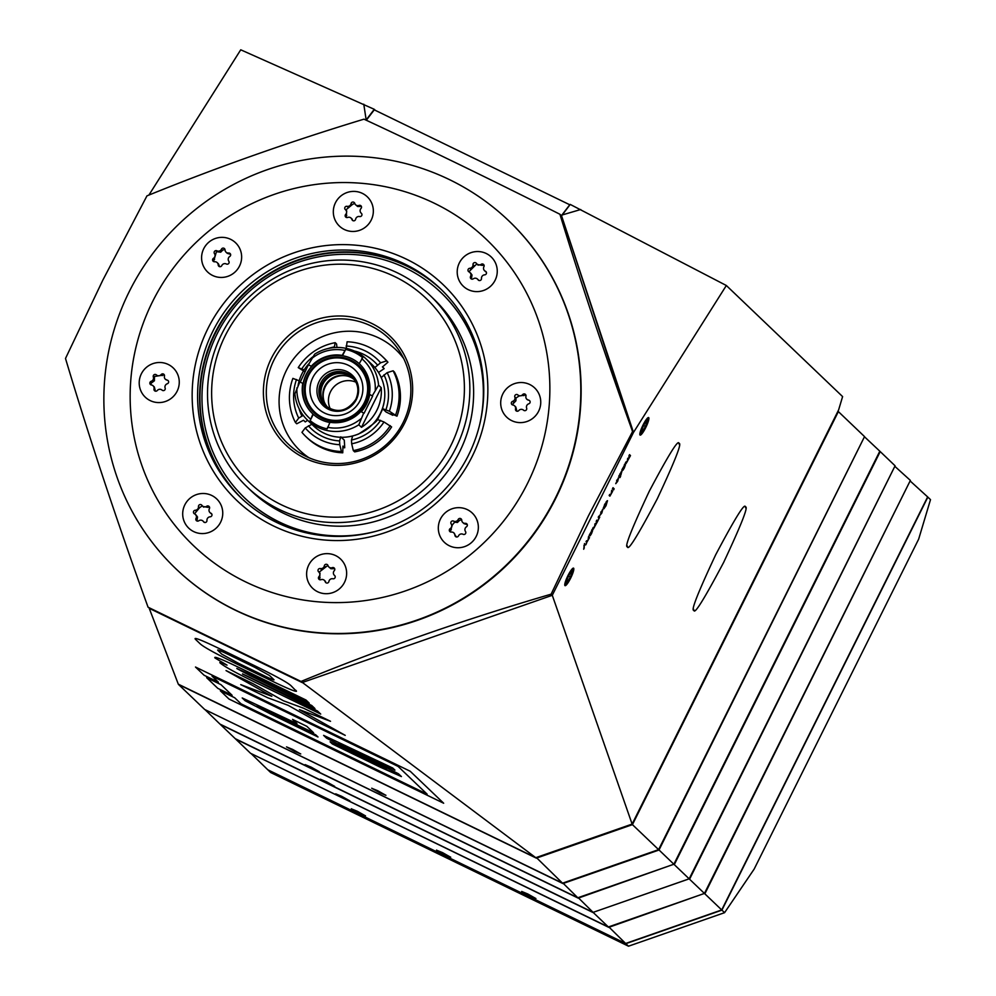 <?xml version="1.0" encoding="UTF-8"?>
<svg xmlns="http://www.w3.org/2000/svg" width="996" height="996" viewBox="0 0 996 996"><rect width="100%" height="100%" fill="white"/><g stroke="black" fill="none" stroke-linecap="round" stroke-linejoin="round"><path stroke-width="1.49" d="M567.944 575.626A9.748 1.78 115.9 0 0 564.819 585.387A9.748 1.78 115.9 0 0 570.633 578.19A9.748 1.78 115.9 0 0 573.186 568.143A9.748 1.78 115.9 0 0 567.944 575.626M643.03 425.043A9.748 1.78 115.9 0 0 639.893 434.804A9.748 1.78 115.9 0 0 645.719 427.608A9.748 1.78 115.9 0 0 648.259 417.561A9.748 1.78 115.9 0 0 643.03 425.043M745.394 506.976C744.971 502.245 735.073 518.181 715.676 554.797C697.823 592.894 690.564 611.37 693.913 610.237C694.337 614.968 704.247 599.032 723.644 562.416C741.497 524.319 748.743 505.844 745.394 506.976L745.693 507.91M693.614 609.303L693.913 610.237M678.961 443.494C678.55 438.763 668.64 454.699 649.243 491.314C631.389 529.411 624.131 547.887 627.48 546.754C627.903 551.498 637.813 535.549 657.211 498.934C675.064 460.849 682.31 442.361 678.961 443.494L679.26 444.428M627.181 545.82L627.48 546.754M600.912 512.317L602.742 509.678L601.796 513.089L599.878 515.418L602.157 510.749L600.737 512.23M609.627 494.464L610.274 494.9L611.158 493.892L611.693 490.356L612.64 491.314L609.926 496.108L609.154 495.423L609.963 494.751M613.598 489.957L614.146 488.849L613.598 489.957M618.74 476.237L621.915 471.32L620.047 477.557L618.74 476.237M598.247 517.248L598.795 516.152L599.754 517.111L598.073 520.385L598.857 518.119L598.247 517.248M589.707 534.342L592.271 529.959L590.541 534.503L592.657 530.507L591.512 533.644L590.118 535.823L589.159 535.437L589.707 534.342M590.13 534.23L590.84 534.391M584.54 543.567L584.428 544.924L586.532 543.567L584.391 545.659L583.693 549.244L584.54 543.567M148.068 607.211L302.186 682.559L552.282 595.297L632.124 824.078L838.607 409.929L842.604 396.595L726.345 285.503L633.481 432.438L552.282 595.297L302.186 682.559L149.226 608.319L178.309 684.177L535.786 857.693L301.029 681.451L148.068 607.211C116.918 521.169 89.403 438.265 65.499 358.473L102.837 280.113L146.96 195.863C216.543 167.54 288.877 141.967 363.976 119.159C426.786 148.404 492.099 180.102 559.926 214.264C581.614 284.931 605.829 357.365 632.572 431.567L588.449 515.816L551.112 594.176C464.472 619.487 381.107 648.57 301.029 681.451M586.495 540.766L587.142 541.189L588.026 540.193L588.549 536.657L589.508 537.616L586.793 542.409L586.022 541.724L586.831 541.04M596.255 521.232L596.803 520.136L597.762 521.095L593.28 529.162L592.62 528.515L594.525 527.158L594.986 523.772L595.596 524.382L596.343 523.535L596.255 521.232M593.106 527.556L594.525 527.158M594.923 523.921L596.343 523.535M622.425 468.855L625.002 464.485L623.259 469.016L625.376 465.032L624.243 468.157L622.836 470.336L621.878 469.963L622.425 468.855M622.861 468.755L623.571 468.904M616.785 480.57L618.603 477.931L617.657 481.342L615.752 483.67L618.018 479.001L616.599 480.483M612.465 488.812L613.013 487.704L613.972 488.663L613.412 489.771L612.465 488.812M606.888 501.922L604.833 504.474L603.75 507.051L605.307 505.134L603.551 508.67L604.634 504.424L607.485 500.702L606.029 505.669L603.887 508.794L606.987 502.507L606.228 501.66M628.974 455.757L629.534 454.649L630.48 455.608L625.998 463.688L625.339 463.028L627.256 461.683L627.717 458.285L628.327 458.895L629.061 458.06L628.974 455.757M625.824 462.069L627.256 461.683M627.642 458.434L629.061 458.06M148.902 195.079L240.733 49.8L374.272 109.311L366.03 120.118M249.249 675.176L311.723 705.492L314.96 708.592L242.638 674.08L317.475 710.995L320.712 714.082L258.225 683.754C237.795 673.881 225.295 667.108 220.689 663.423L220.153 662.639L220.689 663.423C218.473 661.718 220.577 662.303 227.026 665.154L214.962 657.945C213.381 655.729 222.905 659.651 243.51 669.698L305.996 700.026L309.233 703.114L249.797 674.267L236.911 668.602L249.249 675.176M242.514 673.881L314.948 708.579M236.824 668.441L309.221 703.114M206.658 677.703L217.813 688.361L232.13 695.308L220.975 684.65L206.658 677.703L217.813 688.361L232.118 695.308M296.995 723.644L242.215 697.959L245.178 700.773L270.29 713.833L317.998 736.99L315.769 734.861L257.167 705.703L313.541 732.732L306.843 726.333L292.525 719.386L296.995 723.644L292.538 719.386M427.122 794.148L398.101 766.422L212.036 676.11L218.423 682.21L204.105 675.263L195.49 667.034L410.19 771.24L443.668 803.237L228.968 699.03L220.353 690.788L234.67 697.735L241.057 703.836L427.122 794.148L398.101 766.422L212.036 676.11M323.625 735.372L326.601 738.185L386.46 768.825L330.087 741.808L332.315 743.937L380.036 767.094L401.413 776.569L398.437 773.768L338.578 743.116L394.951 770.145L392.723 768.016L323.625 735.384L326.588 738.185L386.46 768.825M195.502 639.357L200.283 643.926C204.28 647.412 216.954 654.335 238.293 664.706L268.945 679.583C289.724 689.643 298.676 693.204 295.812 690.29C298.676 693.216 289.712 689.643 268.945 679.583L238.293 664.706C216.954 654.347 204.28 647.412 200.283 643.926L195.502 639.357C192.925 636.569 202.288 640.328 223.577 650.649L255.412 666.1C275.855 676.072 287.732 682.621 291.031 685.721L296.472 691.299M253.034 683.692L283.35 700.723L303.805 708.33L330.523 721.291L299.423 709.662L345.226 735.359L318.533 722.399L288.193 705.355L267.725 697.735L240.746 684.638L271.833 696.266L226.03 670.582L253.034 683.692M375.405 110.394L374.272 109.311M551.112 594.176L552.282 595.297L633.481 432.438L561.582 215.846L570.222 204.417L726.345 285.503M580.73 209.509L562.13 214.987M366.167 119.881L363.777 104.207M535.786 857.693L632.124 824.078M443.656 803.224L228.968 699.018L220.365 690.801M218.41 682.21L204.105 675.263L195.502 667.046M242.215 697.959L245.19 700.773L270.29 713.833L317.998 736.978M257.167 705.703L313.528 732.72M330.099 741.808L332.315 743.937L401.413 776.569M338.578 743.116L394.939 770.132M273.39 679.172L269.555 675.525L254.403 667.133L229.877 655.219C220.651 650.762 216.667 649.168 217.937 650.463L221.759 654.123L238.106 663.099L265.708 676.496C272.792 679.832 275.357 680.729 273.377 679.185L269.555 675.525L254.391 667.133L229.864 655.231C220.639 650.762 216.667 649.18 217.937 650.475L217.651 650.027M320.7 714.07L258.225 683.754C237.807 673.881 225.295 667.108 220.689 663.423L220.689 663.423M227.026 665.141L214.949 657.945M330.473 721.278L299.423 709.662M345.164 735.309L318.533 722.399L288.193 705.342L267.725 697.735L240.783 684.663M271.833 696.266L226.104 670.619M585.748 544.077L585.947 544.737M585.524 544.526L584.391 545.659M583.955 545.447L584.279 548.086M588.474 536.807L589.508 537.616M589.084 537.404L588.586 538.4M587.59 540.442L586.358 542.21M591.848 529.76L591.387 531.49M591.089 533.433L589.682 535.611M589.943 534.142L591.724 531.067L590.379 534.354M596.741 520.273L597.762 521.095M597.339 520.883L596.841 521.879M595.907 523.796L595.322 525.502M594.126 527.37L592.844 528.963M593.342 527.793L594.102 526.959L593.342 527.793M595.172 524.17L595.919 523.336L595.172 524.17M598.721 516.302L599.754 517.111M599.331 516.899L598.857 517.833M624.567 464.273L624.119 466.004M623.807 467.958L622.413 470.137M622.674 468.655L624.455 465.593L623.11 468.867M621.591 471.332L621.417 472.478M620.035 473.61L619.761 475.602L621.118 474.42M619.686 475.764L620.595 476.449M620.172 476.25L619.699 477.196M620.931 474.345L620.882 472.179M621.367 472.428L620.222 473.698M618.279 477.931L618.08 479.101M617.508 481.18L618.167 479.151L617.508 481.18M612.938 487.853L613.972 488.663M613.536 488.463L613.063 489.41M611.619 490.505L612.64 491.314M612.216 491.103L611.718 492.099M610.722 494.141L609.502 495.908M603.763 507.188L603.19 508.309M607.162 500.689L606.987 502.133M602.406 509.678L602.219 510.848M601.646 512.928L602.306 510.898L601.646 512.928M629.46 454.799L630.48 455.608M630.057 455.409L629.559 456.405M628.625 458.322L628.04 460.015M626.845 461.895L625.575 463.476M626.061 462.318L626.82 461.472L626.061 462.318M627.891 458.695L628.638 457.849L628.351 458.932M472.067 456.678A149.276 146.537 133.7 0 1 273.514 525.963A149.276 146.537 133.7 0 1 207.952 328.481A149.276 146.537 133.7 0 1 406.505 259.209A149.276 146.537 133.7 0 1 472.067 456.678M212.883 331.182A144.47 141.806 -46.3 0 0 240.87 497.664A144.47 141.806 -46.3 0 0 468.469 455.247A144.47 141.806 -46.3 0 0 440.481 288.765A144.47 141.806 -46.3 0 0 212.883 331.182M152.575 301.601A211.887 207.99 133.7 0 1 434.393 203.271A211.887 207.99 133.7 0 1 527.444 483.558A211.887 207.99 133.7 0 1 245.626 581.888A211.887 207.99 133.7 0 1 152.575 301.601M129.343 291.417A240.771 236.351 133.7 0 1 508.67 220.726A240.771 236.351 133.7 0 1 555.332 498.187A240.771 236.351 133.7 0 1 175.993 568.878A240.771 236.351 133.7 0 1 129.343 291.417M508.844 220.875A240.771 236.351 133.7 0 1 509.006 221.037A240.771 236.351 133.7 0 1 555.656 498.498A240.771 236.351 133.7 0 1 176.329 569.202A240.771 236.351 133.7 0 1 176.168 569.04A240.771 236.351 133.7 0 0 555.656 498.498A240.771 236.351 133.7 0 0 508.844 220.875M241.866 498.61A144.47 141.806 133.7 0 1 214.875 333.087A144.47 141.806 133.7 0 1 441.465 289.724A144.47 141.806 -46.3 0 0 214.875 333.087A144.47 141.806 -46.3 0 0 241.866 498.61M366.304 120.242L374.272 109.846L569.899 204.84M569.799 204.74L561.408 215.684M153.409 375.48A1.905 1.868 -46.3 0 0 153.322 376.974A3.324 3.262 -46.3 0 1 151.168 381.306A1.905 1.868 -46.3 0 0 151.38 384.954A3.324 3.262 -46.3 0 1 154.007 388.926A1.905 1.868 -46.3 0 0 157.281 390.507A3.324 3.262 -46.3 0 1 162.074 390.146A1.905 1.868 -46.3 0 0 165.137 388.079A3.324 3.262 -46.3 0 1 167.291 383.759A1.905 1.868 -46.3 0 0 167.079 380.099A3.324 3.262 -46.3 0 1 164.452 376.127A1.905 1.868 -46.3 0 0 161.178 374.546A3.324 3.262 -46.3 0 1 156.397 374.907A1.905 1.868 -46.3 0 0 153.409 375.48M164.34 374.944L154.442 376.476L154.442 378.044L153.322 376.974M154.442 378.044L154.405 380.771L151.056 383.273L151.006 384.854M177.126 391.216A20.231 19.858 133.7 0 1 145.254 397.155A20.231 19.858 133.7 0 1 141.345 373.849A20.231 19.858 133.7 0 1 173.204 367.91A20.231 19.858 133.7 0 1 177.126 391.216M165.361 379.239L167.079 380.099M154.007 388.926L155.127 389.996L154.33 386.983L153.098 385.813M379.899 792.779L385.713 795.244L377.77 790.737L371.906 788.359L379.899 792.779M383.485 794.186L374.197 789.318L383.485 794.186M483.67 395.499A142.055 139.452 -46.3 0 0 441.141 292.724A142.055 139.452 -46.3 0 0 440.979 292.575M479.773 424.172A142.055 139.452 -46.3 0 0 440.805 292.413A142.055 139.452 -46.3 0 0 217.004 334.121A142.055 139.452 -46.3 0 0 244.53 497.826A142.055 139.452 -46.3 0 0 377.92 530.768M244.692 497.988A142.055 139.452 -46.3 0 0 244.854 498.149A142.055 139.452 -46.3 0 0 349.447 535.96M441.664 289.911A144.47 141.806 -46.3 0 0 215.248 333.448A144.47 141.806 -46.3 0 0 242.065 498.784M352.659 377.372A19.746 19.385 -46.3 0 0 322.144 383.721A19.746 19.385 -46.3 0 0 325.393 405.895M364.324 402.695A31.536 30.963 -46.3 0 0 350.468 360.975A31.536 30.963 -46.3 0 0 308.523 375.604A31.536 30.963 -46.3 0 0 322.368 417.336A31.536 30.963 -46.3 0 0 364.324 402.695M312.781 377.671A26.73 26.232 -46.3 0 0 324.509 413.029A26.73 26.232 -46.3 0 0 360.066 400.629A26.73 26.232 -46.3 0 0 348.326 365.271A26.73 26.232 -46.3 0 0 312.781 377.671M354.203 379.576A19.26 18.912 -46.3 0 0 327.659 407.352M294.704 751.432L300.518 753.885L292.575 749.378L286.711 747L294.704 751.432M298.277 752.839L288.989 747.971L298.277 752.839M313.304 769.198L319.118 771.663L311.175 767.157L305.311 764.779L313.304 769.198M316.877 770.618L307.602 765.75L316.877 770.618M328.593 783.802L334.407 786.255L326.451 781.76L320.6 779.37L328.593 783.802M332.166 785.209L322.878 780.341L332.166 785.209M343.869 798.406L349.683 800.859L341.728 796.352L335.876 793.974L349.907 800.921L341.703 796.327L335.689 793.837L343.894 798.431M347.442 799.813L338.154 794.945L347.442 799.813M359.481 813.321L365.295 815.774L357.34 811.279L351.488 808.889L359.481 813.321M363.054 814.728L353.767 809.86L363.054 814.728M444.677 854.668L450.491 857.133L442.535 852.626L436.684 850.248L444.677 854.668M448.25 856.087L438.962 851.219L448.25 856.087M529.872 896.027L535.686 898.479L527.731 893.972L521.879 891.594L535.91 898.541L527.706 893.947L521.692 891.457L529.897 896.051M533.445 897.433L524.157 892.565L533.445 897.433M222.556 248.203A1.905 1.868 -46.3 0 0 221.448 249.212A3.324 3.262 -46.3 0 1 216.891 250.805A1.905 1.868 -46.3 0 0 214.451 253.582A3.324 3.262 -46.3 0 1 213.48 258.3A1.905 1.868 -46.3 0 0 214.626 261.761A3.324 3.262 -46.3 0 1 218.199 264.899A1.905 1.868 -46.3 0 0 221.797 265.571A3.324 3.262 -46.3 0 1 226.353 263.99A1.905 1.868 -46.3 0 0 228.794 261.201A3.324 3.262 -46.3 0 1 229.765 256.482A1.905 1.868 -46.3 0 0 228.619 253.021A3.324 3.262 -46.3 0 1 225.034 249.896A1.905 1.868 -46.3 0 0 222.556 248.203M224.872 249.199L222.569 250.282L221.448 249.212M222.569 250.282L220.726 252.175L216.443 251.689L215.572 254.652L214.451 253.582M227.897 276.315A20.231 19.858 133.7 0 1 207.641 272.02A20.231 19.858 133.7 0 1 215.335 238.48A20.231 19.858 133.7 0 1 235.591 242.775A20.231 19.858 133.7 0 1 227.897 276.315M226.03 252.15L227.262 253.333L229.74 254.092L228.619 253.021M218.199 264.899L219.319 265.969L218.448 263.828L217.203 262.645M215.572 254.652L213.63 261.276M360.49 205.475A1.905 1.868 -46.3 0 0 358.996 205.425A3.324 3.262 -46.3 0 1 354.713 203.346A1.905 1.868 -46.3 0 0 351.053 203.62A3.324 3.262 -46.3 0 1 347.044 206.321A1.905 1.868 -46.3 0 0 345.4 209.633A3.324 3.262 -46.3 0 1 345.674 214.414A1.905 1.868 -46.3 0 0 347.679 217.452A3.324 3.262 -46.3 0 1 351.962 219.531A1.905 1.868 -46.3 0 0 355.622 219.245A3.324 3.262 -46.3 0 1 359.631 216.543A1.905 1.868 -46.3 0 0 361.287 213.231A3.324 3.262 -46.3 0 1 361.013 208.45A1.905 1.868 -46.3 0 0 360.49 205.475M354.788 203.196L352.173 204.69L351.053 203.62M351.962 219.531L351.526 218.734M344.33 229.503A20.231 19.858 133.7 0 1 337.034 200.096A20.231 19.858 133.7 0 1 367.312 196.81A20.231 19.858 133.7 0 1 344.33 229.503M355.572 204.74L357.626 206.496L360.116 206.496L358.996 205.425M345.575 209.795L346.708 210.878L346.222 217.078M352.173 204.69L345.911 209.895M486.397 272.344A1.905 1.868 -46.3 0 0 485.413 271.236A3.324 3.262 -46.3 0 1 483.907 266.716A1.905 1.868 -46.3 0 0 481.168 264.326A3.324 3.262 -46.3 0 1 476.474 263.43A1.905 1.868 -46.3 0 0 472.988 264.65A3.324 3.262 -46.3 0 1 469.801 268.285A1.905 1.868 -46.3 0 0 469.054 271.896A3.324 3.262 -46.3 0 1 470.56 276.427A1.905 1.868 -46.3 0 0 473.299 278.818A3.324 3.262 -46.3 0 1 477.993 279.702A1.905 1.868 -46.3 0 0 481.479 278.482A3.324 3.262 -46.3 0 1 484.666 274.846A1.905 1.868 -46.3 0 0 486.397 272.344M483.981 265.061L482.288 265.397L481.168 264.326M471.419 278.693L472.029 274.996L470.174 272.966M458.21 278.208A20.231 19.858 133.7 0 1 491.202 256.943A20.231 19.858 133.7 0 1 487.853 288.367A20.231 19.858 133.7 0 1 458.21 278.208M476.872 263.816L469.041 271.597M477.594 264.5L482.288 265.397M526.535 409.617A1.905 1.868 -46.3 0 0 526.635 408.123A3.324 3.262 -46.3 0 1 528.789 403.803A1.905 1.868 -46.3 0 0 528.577 400.143A3.324 3.262 -46.3 0 1 525.95 396.171A1.905 1.868 -46.3 0 0 522.676 394.59A3.324 3.262 -46.3 0 1 517.883 394.951A1.905 1.868 -46.3 0 0 514.82 397.018A3.324 3.262 -46.3 0 1 512.666 401.338A1.905 1.868 -46.3 0 0 512.865 404.999A3.324 3.262 -46.3 0 1 515.505 408.97A1.905 1.868 -46.3 0 0 518.779 410.551A3.324 3.262 -46.3 0 1 523.56 410.19A1.905 1.868 -46.3 0 0 526.535 409.617M512.38 404.525L515.903 400.815L515.94 398.089L514.82 397.018M502.831 393.893A20.231 19.858 133.7 0 1 534.69 387.942A20.231 19.858 133.7 0 1 538.612 411.261A20.231 19.858 133.7 0 1 506.752 417.2A20.231 19.858 133.7 0 1 502.831 393.893M515.505 408.97L516.625 410.041L515.816 407.028L514.596 405.858M525.838 394.989L519.003 396.022L515.94 398.089M526.859 399.284L528.577 400.143M457.388 536.894A1.905 1.868 -46.3 0 0 458.509 535.885A3.324 3.262 -46.3 0 1 463.065 534.292A1.905 1.868 -46.3 0 0 465.505 531.515A3.324 3.262 -46.3 0 1 466.477 526.797A1.905 1.868 -46.3 0 0 465.331 523.336A3.324 3.262 -46.3 0 1 461.746 520.198A1.905 1.868 -46.3 0 0 458.16 519.526A3.324 3.262 -46.3 0 1 453.603 521.107A1.905 1.868 -46.3 0 0 451.163 523.896A3.324 3.262 -46.3 0 1 450.192 528.615A1.905 1.868 -46.3 0 0 451.337 532.076A3.324 3.262 -46.3 0 1 454.923 535.201A1.905 1.868 -46.3 0 0 457.388 536.894M450.354 531.578L452.284 524.967L454.724 522.178L457.45 522.477L459.281 520.597L458.16 519.526M452.06 508.782A20.231 19.858 133.7 0 1 472.303 513.077A20.231 19.858 133.7 0 1 464.609 546.617A20.231 19.858 133.7 0 1 444.365 542.322A20.231 19.858 133.7 0 1 452.06 508.782M453.927 532.947L456.131 536.894M461.596 519.501L459.281 520.597M462.742 522.452L463.987 523.635L466.452 524.406L465.331 523.336M319.467 579.622A1.905 1.868 -46.3 0 0 320.961 579.684A3.324 3.262 -46.3 0 1 325.244 581.764A1.905 1.868 -46.3 0 0 328.904 581.477A3.324 3.262 -46.3 0 1 332.913 578.776A1.905 1.868 -46.3 0 0 334.556 575.464A3.324 3.262 -46.3 0 1 334.283 570.683A1.905 1.868 -46.3 0 0 332.278 567.645A3.324 3.262 -46.3 0 1 327.983 565.566A1.905 1.868 -46.3 0 0 324.323 565.853A3.324 3.262 -46.3 0 1 320.314 568.554A1.905 1.868 -46.3 0 0 318.67 571.866A3.324 3.262 -46.3 0 1 318.944 576.647A1.905 1.868 -46.3 0 0 319.467 579.622M328.854 566.973L330.896 568.728L333.386 568.716L332.278 567.645M335.627 555.594A20.231 19.858 133.7 0 1 342.923 585.001A20.231 19.858 133.7 0 1 312.644 588.287A20.231 19.858 133.7 0 1 335.627 555.594M318.845 572.015L319.99 573.111L319.604 579.684M327.908 565.367L319.181 572.115M325.244 581.764L324.796 580.967M193.548 512.753A1.905 1.868 -46.3 0 0 194.544 513.861A3.324 3.262 -46.3 0 1 196.05 518.381A1.905 1.868 -46.3 0 0 198.789 520.771A3.324 3.262 -46.3 0 1 203.483 521.667A1.905 1.868 -46.3 0 0 206.956 520.447A3.324 3.262 -46.3 0 1 210.156 516.812A1.905 1.868 -46.3 0 0 210.903 513.201A3.324 3.262 -46.3 0 1 209.397 508.67A1.905 1.868 -46.3 0 0 206.658 506.279A3.324 3.262 -46.3 0 1 201.964 505.395A1.905 1.868 -46.3 0 0 198.478 506.615A3.324 3.262 -46.3 0 1 195.291 510.251A1.905 1.868 -46.3 0 0 193.548 512.753M221.747 506.889A20.231 19.858 133.7 0 1 188.742 528.154A20.231 19.858 133.7 0 1 192.104 496.73A20.231 19.858 133.7 0 1 221.747 506.889M196.947 520.858L197.519 516.961L195.664 514.932M202.362 505.781L199.598 507.686L194.581 513.749M203.084 506.466L207.778 507.35L206.658 506.279M209.471 507.026L207.778 507.35M572.8 571.044A7.557 1.382 -64.1 0 1 570.086 578.402A7.557 1.382 -64.1 0 1 566.276 583.706A7.557 1.382 -64.1 0 1 565.778 582.772A7.557 1.382 -64.1 0 1 569.152 574.206A7.557 1.382 -64.1 0 1 572.762 570.335A7.557 1.382 -64.1 0 1 572.8 571.044M566.712 581.228L567.795 581.291A5.565 1.008 115.9 0 0 570.384 576.983A5.565 1.008 115.9 0 0 571.878 572.6A5.565 1.008 115.9 0 0 571.306 572.028A5.565 1.008 115.9 0 0 570.795 572.526A5.565 1.008 115.9 0 0 568.206 576.833A5.565 1.008 115.9 0 0 566.712 581.228A5.565 1.008 115.9 0 0 566.699 581.502A5.565 1.008 115.9 0 0 567.795 581.291L570.384 576.983L571.878 572.6L570.795 572.526M566.774 580.805L567.795 581.291M568.567 576.099L570.384 576.983M647.886 420.461A7.557 1.382 -64.1 0 1 645.171 427.819A7.557 1.382 -64.1 0 1 641.362 433.123A7.557 1.382 -64.1 0 1 640.864 432.189A7.557 1.382 -64.1 0 1 644.225 423.624A7.557 1.382 -64.1 0 1 647.848 419.752A7.557 1.382 -64.1 0 1 647.886 420.461M641.785 430.633L642.881 430.708A5.565 1.008 115.9 0 0 645.458 426.4A5.565 1.008 115.9 0 0 646.952 422.018A5.565 1.008 115.9 0 0 646.379 421.445A5.565 1.008 115.9 0 0 645.869 421.943A5.565 1.008 115.9 0 0 643.292 426.251A5.565 1.008 115.9 0 0 641.785 430.633A5.565 1.008 115.9 0 0 641.785 430.919A5.565 1.008 115.9 0 0 642.881 430.708L645.458 426.4L646.952 422.018L645.869 421.943M641.847 430.21L642.881 430.708M643.64 425.516L645.458 426.4M247.195 487.056L250.98 490.679A132.431 129.99 -46.3 0 0 459.617 451.786A132.431 129.99 -46.3 0 0 433.957 299.186L430.172 295.563A132.431 129.99 133.7 0 1 455.832 448.175A132.431 129.99 133.7 0 1 247.195 487.056A132.431 129.99 133.7 0 1 221.535 334.457A132.431 129.99 133.7 0 1 430.172 295.563M450.902 445.473A127.613 125.272 -46.3 0 0 394.864 276.664A127.613 125.272 -46.3 0 0 225.133 335.889A127.613 125.272 -46.3 0 0 281.171 504.686A127.613 125.272 -46.3 0 0 450.902 445.473M404.675 423.026A75.347 73.965 133.7 0 1 304.452 457.998A75.347 73.965 133.7 0 1 271.36 358.323A75.347 73.965 133.7 0 1 371.583 323.351A75.347 73.965 133.7 0 1 404.675 423.026M403.143 422.553A72.982 71.637 133.7 0 1 303.182 454.935A72.982 71.637 133.7 0 1 274.024 359.88A72.982 71.637 133.7 0 1 335.976 318.981A72.982 71.637 133.7 0 1 400.629 352.958A72.982 71.637 133.7 0 1 403.143 422.553M308.909 457.724A69.571 68.301 133.7 0 1 286.437 370.325A69.571 68.301 133.7 0 1 403.679 358.56M359.506 813.346L365.52 815.836L351.302 808.752L359.506 813.346M444.702 854.693L450.715 857.195L436.497 850.098L444.702 854.693M294.729 751.457L300.755 753.947L286.524 746.863L294.729 751.457M313.342 769.223L319.355 771.726L311.138 767.132L305.125 764.629L313.342 769.223M328.618 783.827L334.631 786.33L326.427 781.736L320.413 779.233L328.618 783.827M379.937 792.804L385.95 795.306L371.72 788.21L379.937 792.804M341.255 437.281L344.292 440.182L344.728 447.752L342.998 446.096A48.032 47.148 133.7 0 1 342.935 446.096L342.761 452.794L341.416 451.512L339.773 444.702L339.561 440.917L340.794 436.833M342.836 447.627A48.032 47.148 -46.3 0 0 344.728 447.752M307.664 420.287L305.249 421.918L303.519 420.262L296.746 423.773L295.401 422.491L298.713 418.096L303.232 415.357M374.845 367.524L380.609 362.793L386.573 360.938L387.917 362.22L382.439 366.976A48.032 47.148 133.7 0 1 382.439 366.976L384.17 368.632A48.032 47.148 -46.3 0 0 382.476 366.777M384.17 368.632L378.492 372.467M391.104 413.589A48.032 47.148 133.7 0 1 391.092 413.626L392.822 415.282A48.032 47.148 -46.3 0 0 393.096 414.473M392.822 415.282L386.05 411.995L382.551 408.646L384.07 402.384M895.018 465.954L689.568 879.219L704.446 893.437L910.381 480.408L894.831 466.34M608.369 926.965L593.492 912.747L235.666 739.069L250.544 753.287L608.369 926.965L704.446 893.437M689.182 878.808L593.467 912.236M864.279 437.132L659.003 850.024L562.927 883.552L205.213 709.737M864.466 436.758L879.817 451.2L673.881 864.242L658.63 849.6M673.881 864.242L577.817 897.77L219.979 724.092L205.027 709.65M562.902 883.041L577.817 897.77M631.974 824.128L632.435 824.638L536.358 858.154L178.533 684.476L204.703 709.488L562.528 883.166L658.605 849.638L864.54 436.609L838.371 411.597L632.435 824.638L658.605 849.638M562.528 883.166L536.321 857.506M673.906 864.204L578.215 898.143L220.377 724.466L235.268 738.683L593.093 912.361L578.19 897.633M880.215 451.586L674.28 864.628L689.17 878.846L895.093 465.804L880.215 451.586M593.093 912.361L689.17 878.846M251.054 753.536L267.812 769.796L625.637 943.473L721.714 909.946L927.65 496.917L910.107 480.944M704.458 893.4L608.768 927.351L250.868 753.449M910.307 480.558L704.844 893.823L721.714 909.946M608.743 926.84L625.637 943.473M268.011 769.983L270.675 772.523L628.501 946.2L724.578 912.672L754.159 869.085L918.661 539.135L930.501 499.643L927.849 497.104L721.913 910.132L625.837 943.66L267.974 769.871M628.501 946.2L625.837 943.66M724.578 912.672L721.913 910.132M559.926 214.264L561.582 215.846L632.572 431.567M304.154 371.296L298.24 367.624L304.154 369.877M334.22 347.592L335.191 342.674L336.536 343.956L336.984 347.467M335.191 342.674A55.378 54.357 -46.3 0 0 298.24 367.624M334.183 346.944A49.812 48.904 -46.3 0 0 328.331 348.476M312.682 356.917A49.812 48.904 -46.3 0 0 301.863 368.757M299.174 380.808L292.886 378.38A55.378 54.357 -46.3 0 0 295.401 422.491M299.111 408.746A46.015 45.181 -46.3 0 0 301.875 415.955M296.509 379.513A49.812 48.904 -46.3 0 0 298.713 418.096M353.306 435.787A40.45 39.703 133.7 0 1 352.696 435.937L352.547 435.987M352.696 435.937L351.464 440.02L351.675 443.805L353.319 450.603L354.663 451.885A55.378 54.357 -46.3 0 0 391.615 426.935L383.995 421.98L377.185 419.403M354.626 435.451L358.56 434.057C372.641 424.906 378.866 419.914 377.235 419.055M351.464 440.02A46.015 45.181 -46.3 0 0 380.609 420.337M353.319 450.603A55.378 54.357 -46.3 0 0 390.27 425.653M351.675 443.805A49.812 48.904 -46.3 0 0 383.995 421.98M386.573 360.938A55.378 54.357 -46.3 0 0 382.514 356.605A55.378 54.357 -46.3 0 0 347.106 341.777L346.222 348.376M377.447 364.934A46.015 45.181 -46.3 0 0 363.428 354.252A46.015 45.181 -46.3 0 0 354.302 350.99M387.917 362.22A55.378 54.357 -46.3 0 0 383.858 357.888L382.514 356.605M380.609 362.793A49.812 48.904 -46.3 0 0 346.085 346.035M311.848 424.284L305.249 427.944L301.95 432.351A55.378 54.357 -46.3 0 0 305.996 436.684A55.378 54.357 -46.3 0 0 341.416 451.512M308.424 425.802A46.015 45.181 -46.3 0 0 339.561 440.917M305.996 436.684L307.341 437.966A55.378 54.357 -46.3 0 0 342.761 452.794M305.249 427.944A49.812 48.904 -46.3 0 0 339.773 444.702M356.008 382.203A19.746 19.385 -46.3 0 0 330.373 409.032M302.784 383.348L303.108 383.672A34.188 33.565 133.7 0 1 306.17 374.471A34.188 33.565 133.7 0 1 311.686 366.466L308.424 364.723L314.674 354.153A42.38 41.595 133.7 0 1 366.03 358.834L372.118 364.648A42.38 41.595 133.7 0 1 380.92 412.232A42.38 41.595 133.7 0 1 380.323 413.477A42.38 41.595 133.7 0 1 361.511 432.563A42.38 41.595 133.7 0 1 323.961 433.148A42.38 41.595 133.7 0 1 313.566 425.927L307.478 420.1A42.38 41.595 133.7 0 1 294.928 393.769L299.846 381.929L302.784 383.348A34.188 33.565 -46.3 0 0 312.47 413.552A34.188 33.565 -46.3 0 0 312.956 414.012L310.154 420.611A40.985 40.238 -46.3 0 0 327.198 428.878L330 422.279A34.188 33.565 -46.3 0 0 360.813 411.522L364.075 413.265L372.666 396.047L369.404 394.316A34.188 33.565 -46.3 0 0 359.705 364.113A34.188 33.565 -46.3 0 0 359.22 363.652L362.681 357.689A40.985 40.238 -46.3 0 0 345.649 349.422L342.512 355.709A34.188 33.565 133.7 0 1 359.556 363.976L359.22 363.652M361.486 427.321A42.38 41.595 -46.3 0 0 376.899 410.203A42.38 41.595 -46.3 0 0 381.231 387.705L361.486 427.321L358.821 424.782A42.38 41.595 133.7 0 1 307.478 420.1M381.231 387.705L378.58 385.166L372.33 395.736M363.752 412.942L358.821 424.782M308.947 363.677A42.38 41.595 -46.3 0 0 301.925 373.811A42.38 41.595 -46.3 0 0 298.078 385.489M308.424 364.723L300.244 382.128M345.649 349.422L342.188 355.385A34.188 33.565 -46.3 0 0 311.362 366.142M372.666 396.047L369.728 394.628A34.188 33.565 133.7 0 1 366.665 403.828A34.188 33.565 133.7 0 1 361.249 411.734M311.686 366.466L308.76 365.034M329.875 422.516A34.188 33.565 133.7 0 1 313.292 414.324L310.154 420.611M327.497 427.284A39.591 38.869 -46.3 0 0 360.801 418.843M296.908 387.83A39.591 38.869 -46.3 0 0 310.466 419.017M359.942 364.337A34.188 33.565 -46.3 0 0 306.307 374.596A34.188 33.565 -46.3 0 0 312.707 413.776M307.776 375.305A32.532 31.934 -46.3 0 0 314.076 412.805A32.532 31.934 -46.3 0 0 365.333 403.243A32.532 31.934 -46.3 0 0 359.033 365.756A32.532 31.934 -46.3 0 0 307.776 375.305M344.678 350.38A39.591 38.869 -46.3 0 0 311.375 358.821M375.268 389.834A39.591 38.869 -46.3 0 0 361.722 358.647M366.03 358.834A42.38 41.595 133.7 0 1 378.58 385.166M383.946 403.044A40.45 39.703 133.7 0 1 383.784 403.903M382.551 408.646L389.361 411.224L396.981 416.179A55.378 54.357 -46.3 0 0 394.466 372.081L393.121 370.786L387.158 372.653L381.207 377.559M396.981 416.179L391.067 413.601M385.975 409.58A46.015 45.181 -46.3 0 0 383.983 374.795M395.636 414.896A55.378 54.357 -46.3 0 0 393.121 370.786M389.361 411.224A49.812 48.904 -46.3 0 0 387.158 372.653M152.288 382.377L151.168 381.306M157.505 375.978L156.397 374.907M162.298 375.617L161.178 374.546M356.394 399.483A21.028 20.642 -46.3 0 0 347.156 371.657A21.028 20.642 -46.3 0 0 319.168 381.418A21.028 20.642 -46.3 0 0 328.406 409.244A21.028 20.642 -46.3 0 0 356.394 399.483M352.086 376.812A19.746 19.385 -46.3 0 0 320.986 382.613A19.746 19.385 -46.3 0 0 324.808 405.36C336.735 413.726 347.069 411.746 355.809 399.396C359.469 390.868 358.224 383.336 352.086 376.812M353.244 378.592L355.385 381.02A19.26 18.912 -46.3 0 0 322.903 384.244A19.26 18.912 -46.3 0 0 329.153 408.46L326.638 406.443M214.601 259.371L213.48 258.3M218.012 251.876L216.891 250.805M346.795 215.485L345.674 214.414M348.164 207.392L347.044 206.321M486.297 272.082L485.413 271.236M471.681 277.498L470.56 276.427M470.921 269.356L469.801 268.285M474.108 265.72L472.988 264.65M478.653 280.337L477.993 279.702M513.787 402.409L512.666 401.338M519.003 396.022L517.883 394.951M523.796 395.661L522.676 394.59M454.724 522.178L453.603 521.107M452.284 524.967L451.163 523.896M456.044 536.271L454.923 535.201M451.313 529.685L450.192 528.615M325.443 566.923L324.323 565.853M320.065 577.717L318.944 576.647M321.434 569.625L320.314 568.554M211.787 514.048L210.903 513.201M204.143 522.302L203.483 521.667M197.171 519.451L196.05 518.381M196.411 511.322L195.291 510.251M199.598 507.686L198.478 506.615M348.563 376.401A19.746 19.385 -46.3 0 0 324.235 401.861M352.323 219.282L351.102 218.124M471.158 273.639L469.963 272.506M478.155 265.185L476.984 264.052M485.699 271.771L484.504 270.638M478.665 280.2L477.482 279.079M325.592 581.515L324.385 580.357M211.189 513.737L209.994 512.591M204.143 522.165L202.972 521.045M196.635 515.604L195.453 514.459M203.645 507.151L202.474 506.018M566.276 583.706L564.794 584.254M572.762 570.335L572.277 568.828M641.362 433.123L639.868 433.671M647.848 419.752L647.35 418.245M357.539 434.343L359.207 433.658M349.546 436.622L351.812 436.273M377.783 419.204L382.75 408.846M381.916 409.891L382.526 408.198M384.182 401.774L383.497 405.235"/></g></svg>
